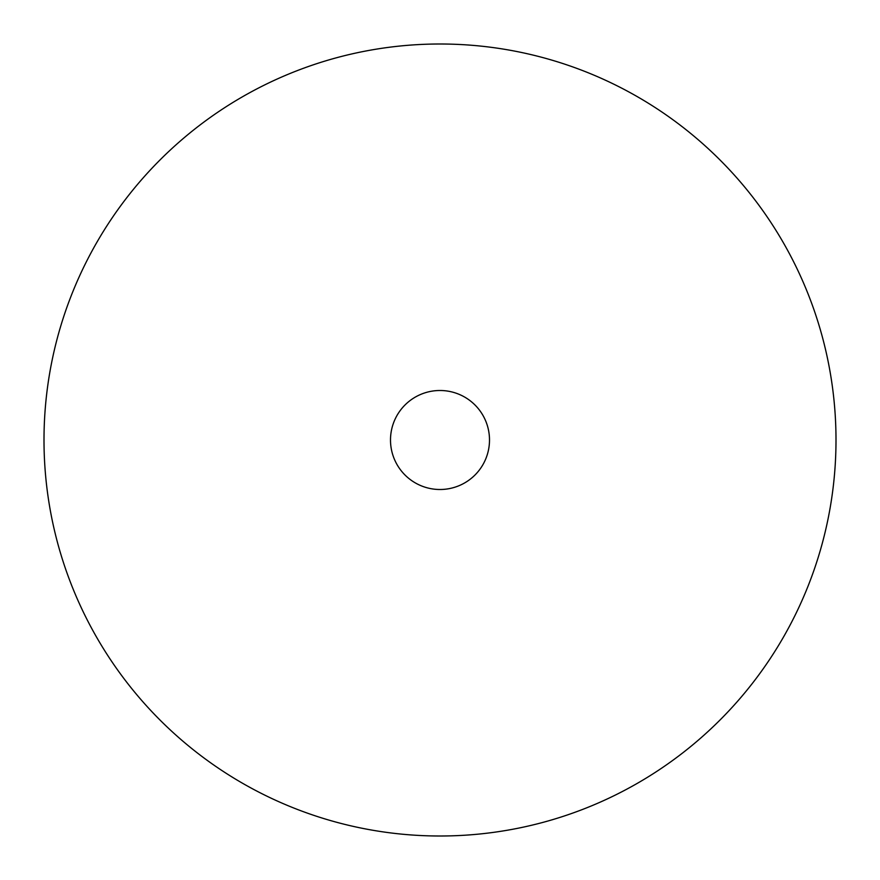 <?xml version="1.0" encoding="UTF-8"?>
<svg xmlns="http://www.w3.org/2000/svg" width="880" height="880" viewBox="0 0 880 880"><rect width="100%" height="100%" fill="white"/><g stroke="black" fill="none" stroke-linecap="round" stroke-linejoin="round"><path stroke-width="1.32" d="M440 390.5A49.5 49.5 0 0 0 390.5 440A49.5 49.5 0 0 0 440 489.5A49.5 49.5 0 0 0 489.5 440A49.5 49.5 0 0 0 440 390.5M440 836A396 396 0 0 0 836 440A396 396 0 0 0 440 44A396 396 0 0 0 44 440A396 396 0 0 0 440 836"/></g></svg>
